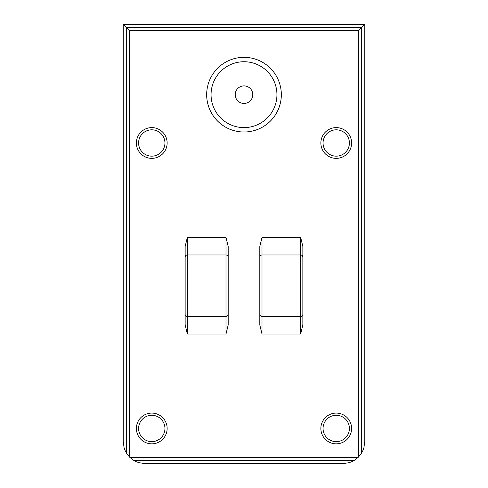 <?xml version="1.0" encoding="UTF-8"?>
<svg xmlns="http://www.w3.org/2000/svg" width="488" height="488" viewBox="0 0 488 488"><rect width="100%" height="100%" fill="white"/><g stroke="black" fill="none" stroke-linecap="round" stroke-linejoin="round"><path stroke-width="0.73" d="M336.232 129.808A13.176 13.176 0 0 0 323.056 142.984A13.176 13.176 0 0 0 336.232 156.16A13.176 13.176 0 0 0 349.408 142.984A13.176 13.176 0 0 0 336.232 129.808A13.176 13.176 0 0 0 323.056 142.984A13.176 13.176 0 0 0 336.232 156.16A13.176 13.176 0 0 0 349.408 142.984A13.176 13.176 0 0 0 336.232 129.808M364.78 24.4L123.22 24.4L123.22 441.64L124.098 447.789L125.154 450.65L126.416 453.053L129.43 456.945A21.96 21.96 0 0 0 129.875 457.39L358.125 457.39A21.96 21.96 0 0 0 358.57 456.945L361.584 453.053L362.846 450.65L363.902 447.789L364.78 441.64L364.78 24.4L361.675 27.505L361.675 452.901M185.147 274.744L185.147 246.464L187.343 237.412L225.993 237.412L225.993 254.98A2.196 2.196 0 0 1 228.189 257.176A2.196 2.196 0 0 0 225.993 254.98L187.343 254.98A2.196 2.196 0 0 0 185.147 257.176L185.147 314.272A2.196 2.196 0 0 0 187.343 316.468L225.993 316.468A2.196 2.196 0 0 0 228.189 314.272L228.189 257.176A2.196 2.196 0 0 0 225.993 254.98L225.993 334.036L228.189 324.984L228.189 285.724M228.189 274.744L228.189 246.464L225.993 237.412M185.147 296.704L185.147 324.984L187.343 334.036L225.993 334.036M302.853 285.724L302.853 324.984L300.657 334.036L262.007 334.036L262.007 316.468L300.657 316.468A2.196 2.196 0 0 0 302.853 314.272L302.853 257.176A2.196 2.196 0 0 0 300.657 254.98L262.007 254.98A2.196 2.196 0 0 0 259.811 257.176L259.811 314.272A2.196 2.196 0 0 0 262.007 316.468L262.007 254.98A2.196 2.196 0 0 0 259.811 257.176L259.811 246.464L262.007 237.412L300.657 237.412L300.657 254.98A2.196 2.196 0 0 1 302.853 257.176L302.853 246.464L300.657 237.412M259.811 296.704L259.811 324.984L262.007 334.036M259.811 274.744L259.811 246.464M302.853 246.464L302.853 274.744M151.768 415.288A13.176 13.176 0 0 0 138.592 428.464A13.176 13.176 0 0 0 151.768 441.64A13.176 13.176 0 0 0 164.944 428.464A13.176 13.176 0 0 0 151.768 415.288M336.232 415.288A13.176 13.176 0 0 0 323.056 428.464A13.176 13.176 0 0 0 336.232 441.64A13.176 13.176 0 0 0 349.408 428.464A13.176 13.176 0 0 0 336.232 415.288M151.768 129.808A13.176 13.176 0 0 0 138.592 142.984A13.176 13.176 0 0 0 151.768 156.16A13.176 13.176 0 0 0 164.944 142.984A13.176 13.176 0 0 0 151.768 129.808M358.57 30.61L361.675 27.505L126.325 27.505L129.43 30.61L358.57 30.61L358.57 456.945M129.875 457.39L133.767 460.404L136.17 461.666L139.031 462.722L145.18 463.6L342.82 463.6L348.969 462.722L351.83 461.666L354.233 460.404L358.125 457.39M123.22 24.4L126.325 27.505L126.325 452.901M300.657 334.036L300.657 316.468A2.196 2.196 0 0 0 302.853 314.272L302.853 324.984M259.811 324.984L259.811 314.272M228.189 246.464L228.189 257.176M225.993 316.468A2.196 2.196 0 0 0 228.189 314.272L228.189 324.984M185.147 324.984L185.147 314.272M187.343 237.412L187.343 254.98A2.196 2.196 0 0 0 185.147 257.176L185.147 246.464M244 103.456A8.784 8.784 0 0 0 252.784 94.672A8.784 8.784 0 0 0 244 85.888A8.784 8.784 0 0 0 235.216 94.672A8.784 8.784 0 0 0 244 103.456M244 61.732A32.94 32.94 0 0 1 276.94 94.672A32.94 32.94 0 0 1 244 127.612A32.94 32.94 0 0 1 211.06 94.672A32.94 32.94 0 0 1 244 61.732M336.232 127.612A15.372 15.372 0 0 0 320.86 142.984A15.372 15.372 0 0 0 336.232 158.356A15.372 15.372 0 0 0 351.604 142.984A15.372 15.372 0 0 0 336.232 127.612M129.43 456.945L129.43 30.61M336.232 443.836A15.372 15.372 0 0 0 351.604 428.464A15.372 15.372 0 0 0 336.232 413.092A15.372 15.372 0 0 0 320.86 428.464A15.372 15.372 0 0 0 336.232 443.836M151.768 443.836A15.372 15.372 0 0 0 167.14 428.464A15.372 15.372 0 0 0 151.768 413.092A15.372 15.372 0 0 0 136.396 428.464A15.372 15.372 0 0 0 151.768 443.836M151.768 158.356A15.372 15.372 0 0 0 167.14 142.984A15.372 15.372 0 0 0 151.768 127.612A15.372 15.372 0 0 0 136.396 142.984A15.372 15.372 0 0 0 151.768 158.356M244 132.004A37.332 37.332 0 0 0 281.332 94.672A37.332 37.332 0 0 0 244 57.34A37.332 37.332 0 0 0 206.668 94.672A37.332 37.332 0 0 0 244 132.004M133.919 460.495L354.081 460.495M300.657 316.468L300.657 254.98M259.811 257.176A2.196 2.196 0 0 1 262.007 254.98L262.007 237.412M187.343 334.036L187.343 254.98"/></g></svg>
